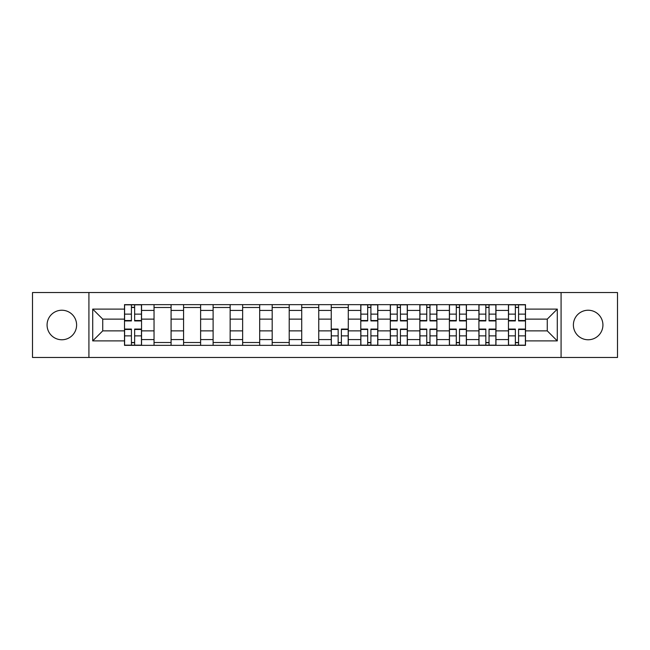 <?xml version="1.0" encoding="UTF-8"?>
<svg xmlns="http://www.w3.org/2000/svg" width="650" height="650" viewBox="0 0 650 650"><rect width="100%" height="100%" fill="white"/><g stroke="black" fill="none" stroke-linecap="round" stroke-linejoin="round"><path stroke-width="0.97" d="M588.153 310.237A14.763 14.763 0 0 0 573.389 325A14.763 14.763 0 0 0 588.153 339.763A14.763 14.763 0 0 0 602.924 325A14.763 14.763 0 0 0 588.153 310.237M61.848 310.237A14.763 14.763 0 0 0 47.076 325A14.763 14.763 0 0 0 61.848 339.763A14.763 14.763 0 0 0 76.611 325A14.763 14.763 0 0 0 61.848 310.237M561.08 357.467L617.5 357.467L617.5 292.533L32.5 292.533L32.5 357.467L561.08 357.467L561.08 292.533M154.042 345.353L154.042 310.424L141.546 310.424L141.546 345.353M141.546 310.424L141.546 304.647M154.042 310.424L154.042 304.647M171.08 304.647L171.08 345.353M183.576 345.353L183.576 304.647M200.614 304.647L200.614 345.353M213.111 345.353L213.111 304.647M230.149 304.647L230.149 345.353M242.645 345.353L242.645 304.647M259.683 304.647L259.683 345.353M272.179 345.353L272.179 304.647M289.217 304.647L289.217 345.353M301.714 345.353L301.714 304.647M318.752 304.647L318.752 345.353M331.248 345.353L331.248 304.647M348.286 304.647L348.286 345.353M360.783 345.353L360.783 304.647M377.821 304.647L377.821 345.353M390.317 345.353L390.317 304.647M407.355 304.647L407.355 345.353M419.851 345.353L419.851 304.647M436.889 304.647L436.889 345.353M449.386 345.353L449.386 304.647M466.424 304.647L466.424 345.353M478.92 345.353L478.92 304.647M495.958 304.647L495.958 345.353M508.454 345.353L508.454 304.647M508.454 330.866L495.958 330.866M478.92 330.866L466.424 330.866M449.386 330.866L436.889 330.866M419.851 330.866L407.355 330.866M390.317 330.866L377.821 330.866M360.783 330.866L348.286 330.866M331.248 330.866L318.752 330.866M301.714 330.866L289.217 330.866M272.179 330.866L259.683 330.866M242.645 330.866L230.149 330.866M213.111 330.866L200.614 330.866M183.576 330.866L171.08 330.866M154.042 330.866L141.546 330.866M508.454 319.134L495.958 319.134M478.92 319.134L466.424 319.134M449.386 319.134L436.889 319.134M419.851 319.134L407.355 319.134M390.317 319.134L377.821 319.134M360.783 319.134L348.286 319.134M331.248 319.134L318.752 319.134M301.714 319.134L289.217 319.134M272.179 319.134L259.683 319.134M242.645 319.134L230.149 319.134M213.111 319.134L200.614 319.134M183.576 319.134L171.08 319.134M154.042 319.134L141.546 319.134M102.741 330.866L124.508 330.866L124.508 319.134L102.741 319.134L102.741 330.866L92.706 340.901L92.706 309.099L124.508 309.099L124.508 319.134M525.492 319.134L525.492 330.866L547.259 330.866L547.259 319.134L525.492 319.134L525.492 304.647L124.508 304.647L124.508 309.099M525.492 309.099L557.294 309.099L557.294 340.901L525.492 340.901L525.492 330.866M124.508 330.866L124.508 345.353L525.492 345.353L525.492 340.901M124.508 340.901L92.706 340.901M88.92 357.467L88.92 292.533M134.639 342.509L131.422 342.509M131.422 307.491L134.639 307.491M171.08 342.509L154.042 342.509M154.042 307.491L171.08 307.491M200.614 342.509L183.576 342.509M183.576 307.491L200.614 307.491M230.149 342.509L213.111 342.509M213.111 307.491L230.149 307.491M259.683 342.509L242.645 342.509M242.645 307.491L259.683 307.491M289.217 342.509L272.179 342.509M272.179 307.491L289.217 307.491M318.752 342.509L301.714 342.509M301.714 307.491L318.752 307.491M341.38 342.509L338.154 342.509M331.248 307.491L348.286 307.491M370.906 342.509L367.689 342.509M367.689 307.491L370.906 307.491M400.441 342.509L397.223 342.509M397.223 307.491L400.441 307.491M429.975 342.509L426.757 342.509M426.757 307.491L429.975 307.491M459.509 342.509L456.292 342.509M456.292 307.491L459.509 307.491M489.044 342.509L485.826 342.509M485.826 307.491L489.044 307.491M518.578 342.509L515.361 342.509M515.361 307.491L518.578 307.491M92.706 309.099L102.741 319.134M547.259 330.866L557.294 340.901M547.259 319.134L557.294 309.099M134.639 320.929L134.639 304.834L141.456 304.834L141.456 320.929L134.639 320.929M131.422 307.296L134.639 307.296M131.422 304.834L124.605 304.834L124.605 320.929L131.422 320.929L131.422 304.834L134.639 304.834M131.422 329.071L131.422 345.166L124.605 345.166L124.605 329.071L131.422 329.071M134.639 342.704L131.422 342.704M134.639 345.166L141.456 345.166L141.456 329.071L134.639 329.071L134.639 345.166L131.422 345.166M370.906 320.929L370.906 304.834L377.723 304.834L377.723 320.929L370.906 320.929M367.689 307.296L370.906 307.296M367.689 304.834L360.88 304.834L360.88 320.929L367.689 320.929L367.689 304.834L370.906 304.834M400.441 320.929L400.441 304.834L407.257 304.834L407.257 320.929L400.441 320.929M397.223 307.296L400.441 307.296M397.223 304.834L390.406 304.834L390.406 320.929L397.223 320.929L397.223 304.834L400.441 304.834M429.975 320.929L429.975 304.834L436.792 304.834L436.792 320.929L429.975 320.929M426.757 307.296L429.975 307.296M426.757 304.834L419.941 304.834L419.941 320.929L426.757 320.929L426.757 304.834L429.975 304.834M459.509 320.929L459.509 304.834L466.326 304.834L466.326 320.929L459.509 320.929M456.292 307.296L459.509 307.296M456.292 304.834L449.475 304.834L449.475 320.929L456.292 320.929L456.292 304.834L459.509 304.834M489.044 320.929L489.044 304.834L495.861 304.834L495.861 320.929L489.044 320.929M485.826 307.296L489.044 307.296M485.826 304.834L479.009 304.834L479.009 320.929L485.826 320.929L485.826 304.834L489.044 304.834M338.154 329.071L338.154 345.166L331.346 345.166L331.346 329.071L338.154 329.071M341.38 342.704L338.154 342.704M341.38 345.166L348.189 345.166L348.189 329.071L341.38 329.071L341.38 345.166L338.154 345.166M367.689 329.071L367.689 345.166L360.88 345.166L360.88 329.071L367.689 329.071M370.906 342.704L367.689 342.704M370.906 345.166L377.723 345.166L377.723 329.071L370.906 329.071L370.906 345.166L367.689 345.166M397.223 329.071L397.223 345.166L390.406 345.166L390.406 329.071L397.223 329.071M400.441 342.704L397.223 342.704M400.441 345.166L407.257 345.166L407.257 329.071L400.441 329.071L400.441 345.166L397.223 345.166M426.757 329.071L426.757 345.166L419.941 345.166L419.941 329.071L426.757 329.071M429.975 342.704L426.757 342.704M429.975 345.166L436.792 345.166L436.792 329.071L429.975 329.071L429.975 345.166L426.757 345.166M456.292 329.071L456.292 345.166L449.475 345.166L449.475 329.071L456.292 329.071M459.509 342.704L456.292 342.704M459.509 345.166L466.326 345.166L466.326 329.071L459.509 329.071L459.509 345.166L456.292 345.166M485.826 329.071L485.826 345.166L479.009 345.166L479.009 329.071L485.826 329.071M489.044 342.704L485.826 342.704M489.044 345.166L495.861 345.166L495.861 329.071L489.044 329.071L489.044 345.166L485.826 345.166M518.578 320.929L518.578 304.834L525.395 304.834L525.395 320.929L518.578 320.929M515.361 307.296L518.578 307.296M515.361 304.834L508.544 304.834L508.544 320.929L515.361 320.929L515.361 304.834L518.578 304.834M515.361 329.071L515.361 345.166L508.544 345.166L508.544 329.071L515.361 329.071M518.578 342.704L515.361 342.704M518.578 345.166L525.395 345.166L525.395 329.071L518.578 329.071L518.578 345.166L515.361 345.166M478.92 310.424L466.424 310.424M449.386 310.424L436.889 310.424M419.851 310.424L407.355 310.424M390.317 310.424L377.821 310.424M360.783 310.424L348.286 310.424M331.248 310.424L318.752 310.424M301.714 310.424L289.217 310.424M272.179 310.424L259.683 310.424M242.645 310.424L230.149 310.424M213.111 310.424L200.614 310.424M183.576 310.424L171.08 310.424M508.454 310.424L495.958 310.424M478.92 339.576L466.424 339.576M449.386 339.576L436.889 339.576M419.851 339.576L407.355 339.576M390.317 339.576L377.821 339.576M360.783 339.576L348.286 339.576M331.248 339.576L318.752 339.576M301.714 339.576L289.217 339.576M272.179 339.576L259.683 339.576M242.645 339.576L230.149 339.576M213.111 339.576L200.614 339.576M183.576 339.576L171.08 339.576M154.042 339.576L141.546 339.576M508.454 339.576L495.958 339.576M134.639 320.531L141.456 320.531M134.639 314.137L141.456 314.137M124.605 320.531L131.422 320.531M124.605 314.137L131.422 314.137M131.422 329.469L124.605 329.469M131.422 335.863L124.605 335.863M141.456 329.469L134.639 329.469M141.456 335.863L134.639 335.863M370.906 320.531L377.723 320.531M370.906 314.137L377.723 314.137M360.88 320.531L367.689 320.531M360.88 314.137L367.689 314.137M400.441 320.531L407.257 320.531M400.441 314.137L407.257 314.137M390.406 320.531L397.223 320.531M390.406 314.137L397.223 314.137M429.975 320.531L436.792 320.531M429.975 314.137L436.792 314.137M419.941 320.531L426.757 320.531M419.941 314.137L426.757 314.137M459.509 320.531L466.326 320.531M459.509 314.137L466.326 314.137M449.475 320.531L456.292 320.531M449.475 314.137L456.292 314.137M489.044 320.531L495.861 320.531M489.044 314.137L495.861 314.137M479.009 320.531L485.826 320.531M479.009 314.137L485.826 314.137M338.154 329.469L331.346 329.469M338.154 335.863L331.346 335.863M348.189 329.469L341.38 329.469M348.189 335.863L341.38 335.863M367.689 329.469L360.88 329.469M367.689 335.863L360.88 335.863M377.723 329.469L370.906 329.469M377.723 335.863L370.906 335.863M397.223 329.469L390.406 329.469M397.223 335.863L390.406 335.863M407.257 329.469L400.441 329.469M407.257 335.863L400.441 335.863M426.757 329.469L419.941 329.469M426.757 335.863L419.941 335.863M436.792 329.469L429.975 329.469M436.792 335.863L429.975 335.863M456.292 329.469L449.475 329.469M456.292 335.863L449.475 335.863M466.326 329.469L459.509 329.469M466.326 335.863L459.509 335.863M485.826 329.469L479.009 329.469M485.826 335.863L479.009 335.863M495.861 329.469L489.044 329.469M495.861 335.863L489.044 335.863M518.578 320.531L525.395 320.531M518.578 314.137L525.395 314.137M508.544 320.531L515.361 320.531M508.544 314.137L515.361 314.137M515.361 329.469L508.544 329.469M515.361 335.863L508.544 335.863M525.395 329.469L518.578 329.469M525.395 335.863L518.578 335.863"/></g></svg>
